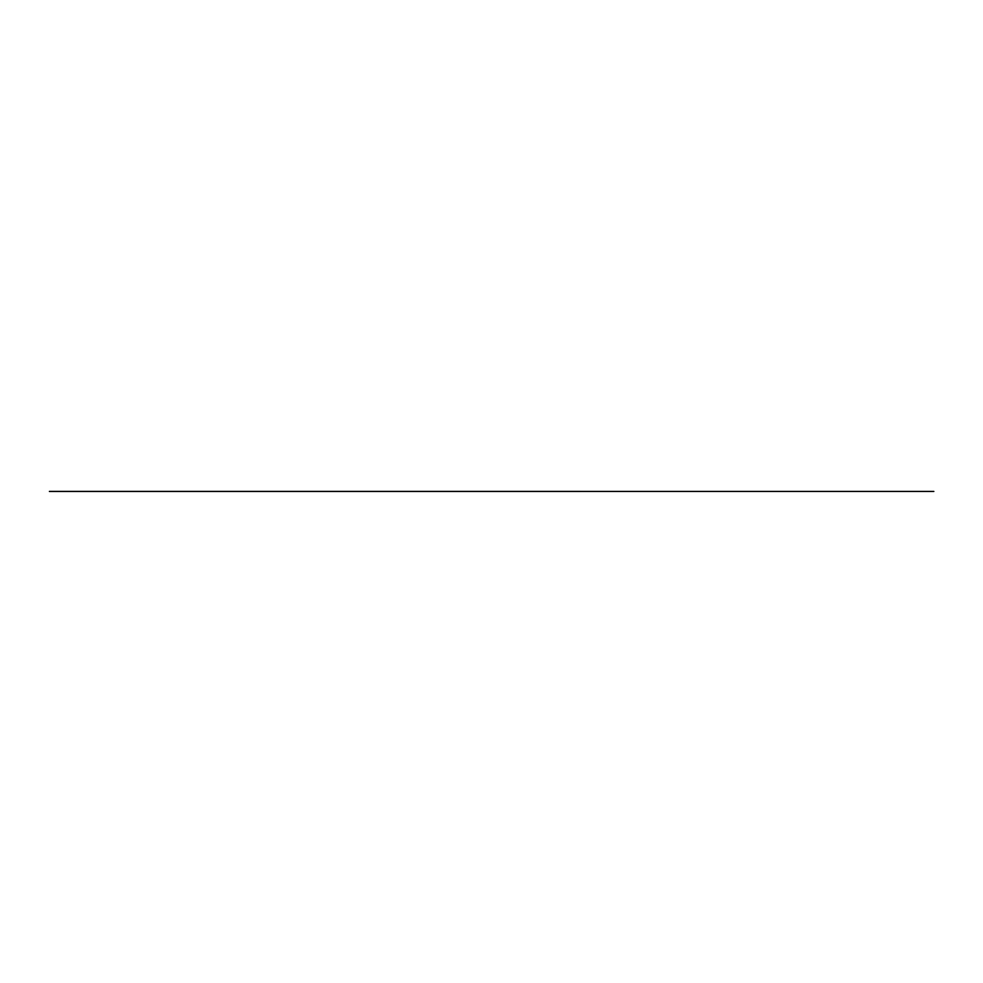 <?xml version="1.0" encoding="UTF-8"?>
<svg xmlns="http://www.w3.org/2000/svg" width="983" height="983" viewBox="0 0 983 983"><rect width="100%" height="100%" fill="white"/><g stroke="black" fill="none" stroke-linecap="round" stroke-linejoin="round"><path stroke-width="1.47" d="M49.396 491.439L933.85 491.426L49.408 491.389"/></g></svg>

